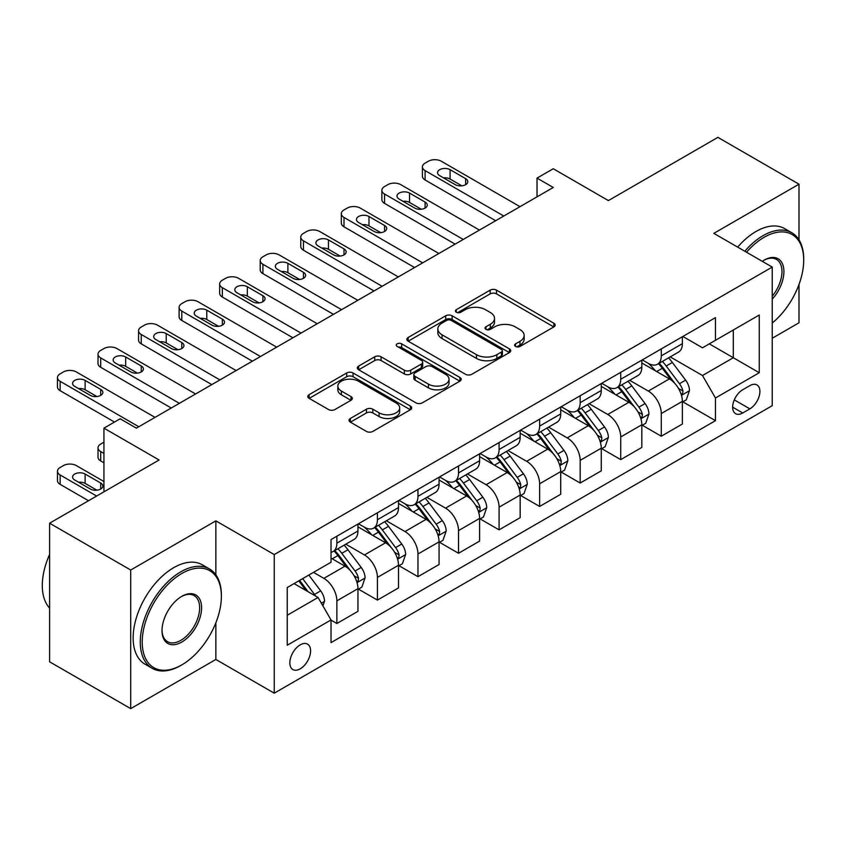 <?xml version="1.0" encoding="UTF-8"?>
<svg xmlns="http://www.w3.org/2000/svg" width="846" height="846" viewBox="0 0 846 846"><rect width="100%" height="100%" fill="white"/><g stroke="black" fill="none" stroke-linecap="round" stroke-linejoin="round"><path stroke-width="1.27" d="M515.552 346.448A3.151 1.819 0 0 0 520.004 346.448L553.844 326.916A4.505 2.601 0 0 0 555.156 325.076A4.505 2.601 0 0 0 553.844 323.235L496.528 290.146A4.505 2.601 0 0 0 490.151 290.146L456.322 309.678A3.151 1.819 0 0 0 455.402 310.968A3.151 1.819 0 0 0 456.322 312.248A3.151 1.819 0 0 0 460.774 312.248L465.152 309.721A14.414 8.323 0 0 1 485.541 309.721L490.31 312.481A14.414 8.323 0 0 1 494.529 318.36A14.414 8.323 0 0 1 490.31 324.251L485.932 326.778A3.151 1.819 0 0 0 485.012 328.068A3.151 1.819 0 0 0 485.932 329.348A3.151 1.819 0 0 0 490.394 329.348L494.773 326.82A14.414 8.323 0 0 1 515.151 326.82L519.93 329.58A14.414 8.323 0 0 1 524.15 335.46A14.414 8.323 0 0 1 519.93 341.35L515.552 343.878A3.151 1.819 0 0 0 514.622 345.157A3.151 1.819 0 0 0 515.552 346.448L515.552 343.878M300.214 668.826A14.678 8.481 120 0 0 309.805 655.893A14.678 8.481 120 0 0 307.553 644.134A14.678 8.481 120 0 0 300.214 644.853A14.678 8.481 120 0 0 290.622 657.797A14.678 8.481 120 0 0 292.864 669.556A14.678 8.481 120 0 0 300.214 668.826M350.36 418.474A4.505 2.601 0 0 0 349.038 420.303A4.505 2.601 0 0 0 350.36 422.143L366.445 431.428A4.505 2.601 0 0 0 372.811 431.428L410.384 409.739A4.505 2.601 0 0 0 411.706 407.899A4.505 2.601 0 0 0 410.384 406.059L353.068 372.97A4.505 2.601 0 0 0 346.701 372.97L309.128 394.659A4.505 2.601 0 0 0 307.807 396.499A4.505 2.601 0 0 0 309.128 398.339L328.544 409.549A4.505 2.601 0 0 0 334.921 409.549L350.995 400.274A4.505 2.601 0 0 0 352.317 398.434A4.505 2.601 0 0 0 350.995 396.594L341.361 391.032A12.045 6.958 0 0 1 337.84 386.114A12.045 6.958 0 0 1 345.274 379.685A12.045 6.958 0 0 1 358.397 381.197L396.14 402.982A12.045 6.958 0 0 1 399.661 407.899A12.045 6.958 0 0 1 392.227 414.329A12.045 6.958 0 0 1 379.103 412.816L372.811 409.189A4.505 2.601 0 0 0 366.445 409.189L350.36 418.474L350.36 422.143M798.994 239.841L798.994 184.195L717.894 137.369L608.401 200.587L553.252 168.745L537.03 178.104L553.252 187.474L136.375 428.15L120.164 418.781L103.942 428.15L103.942 491.833M215.857 574.825L215.857 520.861L130.707 570.024L49.597 523.209L159.09 459.991L103.942 428.15M215.857 520.861L274.252 554.574L772.229 267.072L772.229 405.678L274.252 693.181L274.252 554.574M798.994 184.195L713.834 233.359L772.229 267.072M465.48 374.26A4.505 2.601 0 0 0 471.846 374.26L509.419 352.56A4.505 2.601 0 0 0 510.741 350.72A4.505 2.601 0 0 0 509.419 348.88L452.102 315.791A4.505 2.601 0 0 0 445.736 315.791L408.153 337.491A4.505 2.601 0 0 0 406.841 339.32A4.505 2.601 0 0 0 408.153 341.16L465.48 374.26M398.434 347.124A3.151 1.819 0 0 1 401.628 347.579L401.628 343.825L459.907 377.475A4.505 2.601 0 0 1 461.218 379.315A4.505 2.601 0 0 1 459.907 381.144L422.323 402.844A4.505 2.601 0 0 1 415.957 402.844L358.641 369.755L358.641 366.075A4.505 2.601 0 0 0 357.319 367.915A4.505 2.601 0 0 0 358.641 369.755M358.641 366.075L374.725 356.79A4.505 2.601 0 0 1 381.091 356.79L404.335 370.21A4.505 2.601 0 0 0 410.701 370.21L421.371 364.055A4.505 2.601 0 0 0 422.693 362.215A4.505 2.601 0 0 0 421.371 360.375L397.176 346.405A3.151 1.819 0 0 1 396.245 345.115A3.151 1.819 0 0 1 398.191 343.434A3.151 1.819 0 0 1 401.628 343.825M130.707 570.024L130.707 708.631L49.597 661.805L49.597 523.209M772.229 338.252L798.994 322.791L798.994 284.468M749.852 385.639L742.714 389.752A14.223 8.206 120 0 0 733.419 402.284A14.223 8.206 120 0 0 735.597 413.683A14.223 8.206 120 0 0 742.714 412.985L749.852 408.861A14.223 8.206 120 0 0 759.137 396.33A14.223 8.206 120 0 0 756.959 384.93A14.223 8.206 120 0 0 749.852 385.639M682.859 336.465L702.487 347.801L715.462 340.304L715.462 317.641L331.029 539.589L331.029 562.252L287.228 587.536L287.228 645.234L331.029 619.949L331.029 642.611L715.462 420.663L715.462 398.001L702.487 375.518L670.222 356.896M715.462 340.304L759.253 315.019L759.253 372.716L715.462 398.001M130.707 708.631L215.857 659.468L274.252 693.181M537.03 178.104L537.03 196.832M709.297 343.867L733.302 357.731L733.302 330.003L759.253 315.019M702.487 375.518L733.302 357.731L759.253 372.716M287.228 615.264L318.054 597.466L294.048 583.613M331.029 620.129L336.867 623.502L336.867 600.84A18.348 10.596 -120 0 0 323.891 578.368L313.506 572.372M336.867 623.502L357.953 611.33L357.953 588.668A18.348 10.596 -120 0 0 344.978 566.186L331.029 558.138M358.44 589.133L377.422 600.089L377.422 577.427A18.348 10.596 -120 0 0 364.446 554.955L345.813 544.2M377.422 600.089L398.508 587.917L398.508 565.255A18.348 10.596 -120 0 0 385.533 542.783L357.953 526.857M398.995 565.72L417.966 576.676L417.966 554.014A18.348 10.596 -120 0 0 404.991 531.542L386.368 520.787M417.966 576.676L439.063 564.504L439.063 541.842A18.348 10.596 -120 0 0 426.077 519.37L398.508 503.444M439.55 542.307L458.521 553.263L458.521 530.601A18.348 10.596 -120 0 0 445.546 508.129L426.913 497.374M458.521 553.263L479.608 541.091L479.608 518.429A18.348 10.596 -120 0 0 466.632 495.957L439.063 480.031M480.094 518.894L499.077 529.85L499.077 507.188A18.348 10.596 -120 0 0 486.101 484.716L467.468 473.961M499.077 529.85L520.163 517.678L520.163 495.016A18.348 10.596 -120 0 0 507.188 472.544L479.608 456.618M520.65 495.481L539.632 506.447L539.632 483.775A18.348 10.596 -120 0 0 526.646 461.303L508.023 450.548M539.632 506.447L560.718 494.265L560.718 471.603A18.348 10.596 -120 0 0 547.732 449.131L520.163 433.205M561.205 472.068L580.176 483.034L580.176 460.361A18.348 10.596 -120 0 0 567.201 437.89L548.568 427.135M580.176 483.034L601.263 470.852L601.263 448.19A18.348 10.596 -120 0 0 588.287 425.718L560.718 409.792M601.749 448.666L620.731 459.621L620.731 436.959A18.348 10.596 -120 0 0 607.756 414.477L589.123 403.722M620.731 459.621L641.818 447.439L641.818 424.777A18.348 10.596 -120 0 0 628.842 402.305L601.263 386.379M642.304 425.252L661.286 436.208L661.286 413.546A18.348 10.596 -120 0 0 648.3 391.064L629.678 380.309M661.286 436.208L682.373 424.026L682.373 401.364A18.348 10.596 -120 0 0 669.398 378.892L641.818 362.966M642.304 359.878L648.3 363.346A18.348 10.596 -120 0 0 657.479 364.256A18.348 10.596 -120 0 0 661.286 355.849L661.286 348.922M601.749 383.291L607.756 386.759A18.348 10.596 -120 0 0 616.924 387.669A18.348 10.596 -120 0 0 620.731 379.262L620.731 372.335M561.205 406.704L567.201 410.173A18.348 10.596 -120 0 0 576.38 411.082A18.348 10.596 -120 0 0 580.176 402.675L580.176 395.748M520.65 430.117L526.646 433.586A18.348 10.596 -120 0 0 535.825 434.495A18.348 10.596 -120 0 0 539.632 426.088L539.632 419.161M480.094 453.53L486.101 456.999A18.348 10.596 -120 0 0 495.27 457.908A18.348 10.596 -120 0 0 499.077 449.501L499.077 442.574M439.55 476.943L445.546 480.412A18.348 10.596 -120 0 0 454.725 481.311A18.348 10.596 -120 0 0 458.521 472.914L458.521 465.987M398.995 500.356L404.991 503.814A18.348 10.596 -120 0 0 414.17 504.724A18.348 10.596 -120 0 0 417.966 496.327L417.966 489.4M358.44 523.769L364.446 527.227A18.348 10.596 -120 0 0 373.615 528.137A18.348 10.596 -120 0 0 377.422 519.74L377.422 512.813M682.859 401.839L715.462 420.663M657.479 364.256L678.566 352.084A18.348 10.596 -120 0 0 682.373 343.677L682.373 336.75M616.924 387.669L638.021 375.497A18.348 10.596 -120 0 0 641.818 367.09L641.818 360.163M576.38 411.082L597.466 398.9A18.348 10.596 -120 0 0 601.263 390.503L601.263 383.576M535.825 434.495L556.911 422.313A18.348 10.596 -120 0 0 560.718 413.916L560.718 406.989M495.27 457.908L516.356 445.726A18.348 10.596 -120 0 0 520.163 437.329L520.163 430.403M454.725 481.311L475.812 469.139A18.348 10.596 -120 0 0 479.608 460.742L479.608 453.805M414.17 504.724L435.256 492.552A18.348 10.596 -120 0 0 439.063 484.155L439.063 477.218M373.615 528.137L394.701 515.965A18.348 10.596 -120 0 0 398.508 507.568L398.508 500.631M331.029 552.29A18.348 10.596 -120 0 0 333.07 551.55L354.157 539.378A18.348 10.596 -120 0 0 357.953 530.981L357.953 524.044M333.07 551.55A18.348 10.596 -120 0 0 336.867 543.153L336.867 536.227M318.054 597.466L331.029 619.949M215.857 659.468L215.857 622.804M516.811 346.892L519.93 345.094A14.414 8.323 0 0 0 524.15 339.214L524.15 335.46M494.529 318.36L494.529 322.115A14.414 8.323 0 0 1 490.31 327.994L487.19 329.792M553.781 326.947L496.528 293.89A4.505 2.601 0 0 0 490.151 293.89L457.58 312.703M509.355 352.592L452.102 319.534A4.505 2.601 0 0 0 445.736 319.534L408.216 341.202M501.456 352.01A3.151 1.819 0 0 0 502.387 350.72A3.151 1.819 0 0 0 501.456 349.44L451.151 320.391A3.151 1.819 0 0 0 446.688 320.391L442.067 323.056A14.414 8.323 0 0 0 437.847 328.935A14.414 8.323 0 0 0 442.067 334.815L476.457 354.675A14.414 8.323 0 0 0 496.845 354.675L501.456 352.01L501.456 355.754A3.151 1.819 0 0 0 502.387 354.463L502.387 350.72M437.847 328.935L437.847 332.679A14.414 8.323 0 0 0 442.067 338.569L442.067 334.815M501.456 355.754L496.845 358.418A14.414 8.323 0 0 1 476.457 358.418L442.067 338.569M358.704 369.787L374.725 360.533L374.725 356.79M422.693 362.215L422.693 365.958A4.505 2.601 0 0 1 421.371 367.799L410.701 373.953A4.505 2.601 0 0 1 404.335 373.953L381.091 360.533A4.505 2.601 0 0 0 374.725 360.533M401.628 347.579L459.843 381.186M428.457 384.137A12.045 6.958 0 0 0 441.591 385.649A12.045 6.958 0 0 0 449.025 379.22A12.045 6.958 0 0 0 445.493 374.302L432.2 366.625A4.505 2.601 0 0 0 425.834 366.625L415.164 372.779A4.505 2.601 0 0 0 413.842 374.619A4.505 2.601 0 0 0 415.164 376.459L428.457 384.137L428.457 387.88A12.045 6.958 0 0 0 441.591 389.393A12.045 6.958 0 0 0 449.025 382.963L449.025 379.22M413.842 374.619L413.842 378.374A4.505 2.601 0 0 0 415.164 380.203L415.164 376.459M428.457 387.88L415.164 380.203M399.661 407.899L399.661 411.642A12.045 6.958 0 0 1 392.227 418.072A12.045 6.958 0 0 1 379.103 416.56L372.811 412.933A4.505 2.601 0 0 0 366.445 412.933L350.424 422.186M337.84 386.114L337.84 389.858A12.045 6.958 0 0 0 341.361 394.775L341.361 391.032M350.942 400.306L341.361 394.775M410.331 409.771L353.068 376.713A4.505 2.601 0 0 0 346.701 376.713L309.181 398.371M682.373 402.114L686.265 399.872L689.501 390.503A12.161 7.022 -120 0 0 685.63 380.15L672.369 362.458A35.098 20.262 -120 0 0 668.541 357.869M655.354 370.791A35.098 20.262 -120 0 0 648.173 363.272M681.263 394.67L682.68 393.147L682.944 391.021A12.161 7.022 -120 0 0 679.465 383.714L666.204 366.011A35.098 20.262 -120 0 0 662.376 361.432M659.108 363.315A29.134 16.825 60 0 1 663.888 368.75L675.108 383.724M658.484 363.674A35.098 20.262 60 0 1 662.312 368.264L671.121 380.023M503.782 216.037L425.104 170.617A9.179 5.298 -0 0 1 422.418 166.863A9.179 5.298 -0 0 1 425.104 163.119L428.351 161.248A9.179 5.298 -0 0 1 441.326 161.248L520.004 206.667M422.418 166.863L422.418 176.232A9.179 5.298 180 0 0 425.104 179.976L495.671 220.721M439.709 175.672A7.339 4.241 180 0 1 437.562 172.679A7.339 4.241 180 0 1 442.088 168.756A7.339 4.241 180 0 1 450.093 169.676L465.66 178.665A7.339 4.241 180 0 1 467.806 181.668A7.339 4.241 180 0 1 463.28 185.581A7.339 4.241 180 0 1 455.275 184.661L439.709 175.672M443.526 177.871A7.339 4.241 180 0 1 450.093 179.045L461.842 185.824M641.818 425.527L645.71 423.286L648.956 413.916A12.161 7.022 -120 0 0 645.075 403.563L631.814 385.871A35.098 20.262 -120 0 0 627.986 381.282M614.809 394.204A35.098 20.262 -120 0 0 607.618 386.675M640.708 418.083L642.125 416.56L642.389 414.434A12.161 7.022 -120 0 0 638.91 407.116L625.649 389.424A35.098 20.262 -120 0 0 621.821 384.845M618.563 386.728A29.134 16.825 60 0 1 623.343 392.163L634.553 407.138M617.929 387.087A35.098 20.262 60 0 1 621.757 391.677L630.577 403.436M601.263 448.94L605.154 446.699L608.401 437.329A12.161 7.022 -120 0 0 604.52 426.976L591.269 409.284A35.098 20.262 -120 0 0 587.441 404.695M574.254 417.617A35.098 20.262 -120 0 0 567.063 410.088M600.163 441.496L601.569 439.973L601.834 437.847A12.161 7.022 -120 0 0 598.355 430.529L585.104 412.837A35.098 20.262 -120 0 0 581.276 408.248M578.008 410.141A29.134 16.825 60 0 1 582.788 415.576L594.008 430.551M577.384 410.5A35.098 20.262 60 0 1 581.213 415.09L590.022 426.849M560.718 472.354L564.61 470.101L567.846 460.742A12.161 7.022 -120 0 0 563.965 450.389L550.714 432.697A35.098 20.262 -120 0 0 546.886 428.108M533.699 441.02A35.098 20.262 -120 0 0 526.519 433.501M559.608 464.909L561.025 463.375L561.289 461.26A12.161 7.022 -120 0 0 557.81 453.942L544.549 436.25A35.098 20.262 -120 0 0 540.721 431.661M537.453 433.554A29.134 16.825 60 0 1 542.233 438.989L553.453 453.964M536.829 433.913A35.098 20.262 60 0 1 540.657 438.503L549.466 450.262M463.227 239.45L384.56 194.03A9.179 5.298 -0 0 1 381.874 190.276A9.179 5.298 -0 0 1 384.56 186.532L387.796 184.661A9.179 5.298 -0 0 1 400.782 184.661L479.449 230.08M381.874 190.276L381.874 199.645A9.179 5.298 180 0 0 384.56 203.389L455.116 244.124M399.153 199.085A7.339 4.241 180 0 1 397.007 196.082A7.339 4.241 180 0 1 401.533 192.169A7.339 4.241 180 0 1 409.538 193.089L425.104 202.078A7.339 4.241 180 0 1 427.262 205.081A7.339 4.241 180 0 1 422.725 208.994A7.339 4.241 180 0 1 414.73 208.074L399.153 199.085M402.971 201.285A7.339 4.241 180 0 1 409.538 202.458L421.287 209.237M422.672 262.863L344.005 217.443A9.179 5.298 -0 0 1 341.319 213.689A9.179 5.298 -0 0 1 344.005 209.945L347.251 208.074A9.179 5.298 -0 0 1 360.227 208.074L438.894 253.493M341.319 213.689L341.319 223.058A9.179 5.298 180 0 0 344.005 226.802L414.561 267.537M358.609 222.498A7.339 4.241 180 0 1 356.452 219.495A7.339 4.241 180 0 1 360.988 215.582A7.339 4.241 180 0 1 368.983 216.502L384.56 225.491A7.339 4.241 180 0 1 386.707 228.494A7.339 4.241 180 0 1 382.18 232.407A7.339 4.241 180 0 1 374.175 231.487L358.609 222.498M362.426 224.698A7.339 4.241 180 0 1 368.983 225.871L380.742 232.65M382.128 286.276L303.45 240.856A9.179 5.298 -0 0 1 300.764 237.102A9.179 5.298 -0 0 1 303.45 233.359L306.696 231.487A9.179 5.298 -0 0 1 319.672 231.487L398.339 276.906M300.764 237.102L300.764 246.472A9.179 5.298 180 0 0 303.45 250.215L374.017 290.95M318.054 245.911A7.339 4.241 180 0 1 315.907 242.908A7.339 4.241 180 0 1 320.433 238.995A7.339 4.241 180 0 1 328.438 239.915L344.005 248.904A7.339 4.241 180 0 1 346.151 251.907A7.339 4.241 180 0 1 341.625 255.82A7.339 4.241 180 0 1 333.62 254.9L318.054 245.911M321.871 248.111A7.339 4.241 180 0 1 328.438 249.284L340.187 256.063M520.163 495.767L524.055 493.514L527.301 484.155A12.161 7.022 -120 0 0 523.42 473.802L510.159 456.11A35.098 20.262 -120 0 0 506.331 451.521M493.155 464.433A35.098 20.262 -120 0 0 485.964 456.914M519.053 488.322L520.47 486.788L520.734 484.673A12.161 7.022 -120 0 0 517.255 477.356L503.994 459.664A35.098 20.262 -120 0 0 500.166 455.074M496.898 456.967A29.134 16.825 60 0 1 501.689 462.402L512.898 477.377M496.274 457.326A35.098 20.262 60 0 1 500.102 461.916L508.922 473.675M341.573 309.678L262.905 264.259A9.179 5.298 -0 0 1 260.219 260.515A9.179 5.298 -0 0 1 262.905 256.772L266.141 254.9A9.179 5.298 -0 0 1 279.127 254.9L357.795 300.319M260.219 260.515L260.219 269.885A9.179 5.298 180 0 0 262.905 273.628L333.461 314.363M277.499 269.324A7.339 4.241 180 0 1 275.352 266.321A7.339 4.241 180 0 1 279.878 262.408A7.339 4.241 180 0 1 287.883 263.328L303.45 272.317A7.339 4.241 180 0 1 305.607 275.31A7.339 4.241 180 0 1 301.07 279.233A7.339 4.241 180 0 1 293.076 278.313L277.499 269.324M281.316 271.524A7.339 4.241 180 0 1 287.883 272.687L299.632 279.476M772.229 323.045A55.973 32.317 120 0 0 803.7 260.145A55.973 32.317 120 0 0 764.118 237.292A55.973 32.317 120 0 0 746.521 252.224M744.818 251.241A57.348 33.11 -60 0 1 763.145 235.611A57.348 33.11 -60 0 1 791.824 232.766A57.348 33.11 -60 0 1 803.7 259.024L803.7 260.145M762.267 261.319A27.981 16.159 -60 0 1 764.118 260.145L764.118 260.145A27.981 16.159 -60 0 1 783.47 267.029A27.981 16.159 -60 0 1 772.229 299.156M737.68 247.127A57.348 33.11 -60 0 1 756.007 231.487A57.348 33.11 -60 0 1 784.686 228.642L791.824 232.766M772.229 296.216A26.607 15.365 120 0 0 776.448 259.384A26.607 15.365 120 0 0 763.631 260.431M180.822 665.464L181.795 664.893A55.973 32.317 120 0 0 221.377 596.345A55.973 32.317 120 0 0 181.795 573.493A55.973 32.317 120 0 0 142.223 642.051A55.973 32.317 120 0 0 181.795 664.893L180.822 665.464A57.348 33.11 -60 0 1 152.153 668.298A57.348 33.11 -60 0 1 143.355 622.349A57.348 33.11 -60 0 1 180.822 571.811A57.348 33.11 -60 0 1 209.501 568.967A57.348 33.11 -60 0 1 221.377 595.224L221.377 596.345M181.795 642.051A27.981 16.159 -60 0 1 162.009 630.619A27.981 16.159 -60 0 1 181.795 596.345L181.795 596.345A27.981 16.159 -60 0 1 201.591 607.766A27.981 16.159 -60 0 1 181.795 642.051M162.02 630.048A26.607 15.365 120 0 0 167.519 641.68A26.607 15.365 120 0 0 180.822 640.359A26.607 15.365 120 0 0 198.207 616.914A26.607 15.365 120 0 0 194.125 595.584A26.607 15.365 120 0 0 181.308 596.642M152.153 668.298L145.015 664.173A57.348 33.11 -60 0 1 136.227 618.225A57.348 33.11 -60 0 1 173.684 567.687A57.348 33.11 -60 0 1 202.363 564.842L209.501 568.967M49.597 608.073A57.348 33.11 -60 0 1 49.597 554.468M479.608 519.18L483.5 516.927L486.746 507.568A12.161 7.022 -120 0 0 482.865 497.215L469.615 479.513A35.098 20.262 -120 0 0 465.776 474.934M452.599 487.846A35.098 20.262 -120 0 0 445.408 480.327M478.498 511.735L479.915 510.201L480.179 508.086A12.161 7.022 -120 0 0 476.7 500.769L463.449 483.077A35.098 20.262 -120 0 0 459.621 478.487M456.354 480.38A29.134 16.825 60 0 1 461.133 485.816L472.354 500.79M455.719 480.74A35.098 20.262 60 0 1 459.558 485.329L468.367 497.088M439.063 542.593L442.955 540.34L446.191 530.981A12.161 7.022 -120 0 0 442.31 520.628L429.059 502.926A35.098 20.262 -120 0 0 425.231 498.347M412.044 511.259A35.098 20.262 -120 0 0 404.864 503.74M437.953 535.148L439.36 533.615L439.634 531.5A12.161 7.022 -120 0 0 436.155 524.182L422.894 506.49A35.098 20.262 -120 0 0 419.066 501.9M415.798 503.793A29.134 16.825 60 0 1 420.578 509.229L431.798 524.203M415.175 504.153A35.098 20.262 60 0 1 419.003 508.732L427.812 520.502M398.508 566.006L402.4 563.753L405.646 554.394A12.161 7.022 -120 0 0 401.765 544.041L388.504 526.339A35.098 20.262 -120 0 0 384.676 521.76M371.5 534.672A35.098 20.262 -120 0 0 364.309 527.153M397.398 558.561L398.815 557.028L399.079 554.913A12.161 7.022 -120 0 0 395.6 547.595L382.339 529.903A35.098 20.262 -120 0 0 378.511 525.313M375.243 527.195A29.134 16.825 60 0 1 380.034 532.642L391.243 547.616M374.619 527.566A35.098 20.262 60 0 1 378.448 532.145L387.267 543.915M357.953 589.419L361.845 587.166L365.091 577.797A12.161 7.022 -120 0 0 361.21 567.455L347.96 549.752A35.098 20.262 -120 0 0 344.121 545.173M103.942 453.435L100.695 451.563L100.695 460.933A9.179 5.298 180 0 1 98.009 457.178L98.009 447.82A9.179 5.298 -0 0 0 100.695 451.563M103.942 462.804L100.695 460.933M356.843 581.974L358.26 580.441L358.524 578.326A12.161 7.022 -120 0 0 355.045 571.008L341.795 553.316A35.098 20.262 -120 0 0 337.966 548.726M334.699 550.609A29.134 16.825 60 0 1 339.479 556.055L350.699 571.029M334.064 550.979A35.098 20.262 60 0 1 337.903 555.558L346.712 567.328M103.942 442.194L100.695 444.076A9.179 5.298 -0 0 0 98.009 447.82M322.918 605.895L324.536 601.21A12.161 7.022 -120 0 0 320.655 590.857L308.832 575.068M96.634 496.042L60.14 474.976A9.179 5.298 -0 0 1 57.454 471.233A9.179 5.298 -0 0 1 60.14 467.489L63.387 465.607A9.179 5.298 -0 0 1 76.362 465.607L103.942 481.533M88.523 500.726L60.14 484.346A9.179 5.298 180 0 1 57.454 480.591L57.454 471.233M96.878 490.194L85.118 483.404A7.339 4.241 -0 0 0 78.562 482.241M315.6 596.049A12.161 7.022 -120 0 0 314.5 594.421L302.667 578.632M299.621 580.388L308.124 591.735M298.775 580.874L305.977 590.497M74.744 480.031L90.311 489.02A7.339 4.241 -0 0 0 98.316 489.94A7.339 4.241 -0 0 0 102.842 486.027A7.339 4.241 -0 0 0 100.695 483.034L85.118 474.035A7.339 4.241 -0 0 0 77.123 473.126A7.339 4.241 -0 0 0 72.587 477.038A7.339 4.241 -0 0 0 74.744 480.031M301.017 333.091L222.35 287.672A9.179 5.298 -0 0 1 219.664 283.928A9.179 5.298 -0 0 1 222.35 280.185L225.596 278.313A9.179 5.298 -0 0 1 238.572 278.313L317.239 323.732M219.664 283.928L219.664 293.298A9.179 5.298 180 0 0 222.35 297.041L292.906 337.776M236.943 292.737A7.339 4.241 180 0 1 234.797 289.734A7.339 4.241 180 0 1 239.333 285.821A7.339 4.241 180 0 1 247.328 286.741L262.905 295.73A7.339 4.241 180 0 1 265.052 298.723A7.339 4.241 180 0 1 260.515 302.646A7.339 4.241 180 0 1 252.52 301.726L236.943 292.737M240.772 294.937A7.339 4.241 180 0 1 247.328 296.1L259.088 302.889M260.473 356.504L181.795 311.085A9.179 5.298 -0 0 1 179.109 307.341A9.179 5.298 -0 0 1 181.795 303.598L185.041 301.726A9.179 5.298 -0 0 1 198.017 301.726L276.684 347.146M179.109 307.341L179.109 316.711A9.179 5.298 180 0 0 181.795 320.454L252.362 361.189M196.399 316.15A7.339 4.241 180 0 1 194.242 313.147A7.339 4.241 180 0 1 198.778 309.234A7.339 4.241 180 0 1 206.773 310.154L222.35 319.143A7.339 4.241 180 0 1 224.497 322.136A7.339 4.241 180 0 1 219.971 326.059A7.339 4.241 180 0 1 211.965 325.139L196.399 316.15M200.216 318.35A7.339 4.241 180 0 1 206.773 319.513L218.532 326.302M219.918 379.917L141.25 334.498A9.179 5.298 -0 0 1 138.554 330.754A9.179 5.298 -0 0 1 141.25 327.011L144.486 325.139A9.179 5.298 -0 0 1 157.462 325.139L236.14 370.559M138.554 330.754L138.554 340.124A9.179 5.298 180 0 0 141.25 343.867L211.807 384.602M155.844 339.553A7.339 4.241 180 0 1 153.697 336.56A7.339 4.241 180 0 1 158.223 332.647A7.339 4.241 180 0 1 166.228 333.567L181.795 342.556A7.339 4.241 180 0 1 183.952 345.549A7.339 4.241 180 0 1 179.415 349.461A7.339 4.241 180 0 1 171.421 348.552L155.844 339.553M159.661 341.763A7.339 4.241 180 0 1 166.228 342.926L177.977 349.715M179.363 403.331L100.695 357.911A9.179 5.298 -0 0 1 98.009 354.167A9.179 5.298 -0 0 1 100.695 350.424L103.942 348.552A9.179 5.298 -0 0 1 116.917 348.552L195.585 393.972M98.009 354.167L98.009 363.537A9.179 5.298 180 0 0 100.695 367.28L171.252 408.015M115.289 362.966A7.339 4.241 180 0 1 113.142 359.973A7.339 4.241 180 0 1 117.679 356.06A7.339 4.241 180 0 1 125.673 356.98L141.25 365.969A7.339 4.241 180 0 1 143.397 368.962A7.339 4.241 180 0 1 138.86 372.875A7.339 4.241 180 0 1 130.866 371.965L115.289 362.966M119.117 365.176A7.339 4.241 180 0 1 125.673 366.339L137.422 373.128M138.818 426.744L60.14 381.324A9.179 5.298 -0 0 1 57.454 377.58A9.179 5.298 -0 0 1 60.14 373.837L63.387 371.965A9.179 5.298 -0 0 1 76.362 371.965L155.03 417.385M57.454 377.58L57.454 386.939A9.179 5.298 180 0 0 60.14 390.693L114.485 422.059M74.744 386.379A7.339 4.241 180 0 1 72.587 383.386A7.339 4.241 180 0 1 77.123 379.473A7.339 4.241 180 0 1 85.118 380.393L100.695 389.382A7.339 4.241 180 0 1 102.842 392.375A7.339 4.241 180 0 1 98.316 396.288A7.339 4.241 180 0 1 90.311 395.368L74.744 386.379M78.562 388.589A7.339 4.241 180 0 1 85.118 389.752L96.878 396.541M323.891 578.368L344.978 566.186M364.446 554.955L385.533 542.783M404.991 531.542L426.077 519.37M445.546 508.129L466.632 495.957M486.101 484.716L507.188 472.544M526.646 461.303L547.732 449.131M567.201 437.89L588.287 425.718M607.756 414.477L628.842 402.305M648.3 391.064L669.398 378.892M661.286 355.849L682.373 343.677M661.286 413.546L682.373 401.364M620.731 436.959L641.818 424.777M620.731 379.262L641.818 367.09M580.176 460.361L601.263 448.19M580.176 402.675L601.263 390.503M539.632 483.775L560.718 471.603M539.632 426.088L560.718 413.916M499.077 507.188L520.163 495.016M499.077 449.501L520.163 437.329M458.521 530.601L479.608 518.429M458.521 472.914L479.608 460.742M417.966 554.014L439.063 541.842M417.966 496.327L439.063 484.155M377.422 577.427L398.508 565.255M377.422 519.74L398.508 507.568M336.867 600.84L357.953 588.668M336.867 543.153L357.953 530.981M734.286 399.883L749.852 408.861M732.657 407.169L742.714 412.985M519.93 345.094L519.93 341.35M485.932 329.348L485.932 326.778M490.31 327.994L490.31 324.251M456.322 312.248L456.322 309.678M490.151 293.89L490.151 290.146M496.528 293.89L496.528 290.146M553.844 326.916L553.844 323.235M408.153 341.16L408.153 337.491M445.736 319.534L445.736 315.791M452.102 319.534L452.102 315.791M509.419 352.56L509.419 348.88M476.457 358.418L476.457 354.675M496.845 358.418L496.845 354.675M381.091 360.533L381.091 356.79M404.335 373.953L404.335 370.21M410.701 373.953L410.701 370.21M421.371 367.799L421.371 364.055M459.907 381.144L459.907 377.475M366.445 412.933L366.445 409.189M372.811 412.933L372.811 409.189M379.103 416.56L379.103 412.816M350.995 400.274L350.995 396.594M309.128 398.339L309.128 394.659M346.701 376.713L346.701 372.97M353.068 376.713L353.068 372.97M410.384 409.739L410.384 406.059M681.464 395.336L689.427 390.736M666.204 366.011L672.369 362.458M656.644 371.531L662.312 368.264M679.465 383.714L685.63 380.15M678.503 388.451L682.944 391.021M425.104 179.976L425.104 170.617M450.093 169.676L450.093 179.045M465.66 178.665L465.66 184.661M640.908 418.749L648.871 414.149M625.649 389.424L631.814 385.871M616.1 394.945L621.757 391.677M638.91 407.116L645.075 403.563M637.947 411.865L642.389 414.434M600.353 442.162L608.316 437.562M585.104 412.837L591.269 409.284M575.544 418.358L581.213 415.09M598.355 430.529L604.52 426.976M597.392 435.278L601.834 437.847M559.809 465.575L567.772 460.975M544.549 436.25L550.714 432.697M534.989 441.771L540.657 438.503M557.81 453.942L563.965 450.389M556.848 458.691L561.289 461.26M384.56 203.389L384.56 194.03M409.538 193.089L409.538 202.458M425.104 202.078L425.104 208.074M344.005 226.802L344.005 217.443M368.983 216.502L368.983 225.871M384.56 225.491L384.56 231.487M303.45 250.215L303.45 240.856M328.438 239.915L328.438 249.284M344.005 248.904L344.005 254.9M519.254 488.988L527.217 484.388M503.994 459.664L510.159 456.11M494.445 465.184L500.102 461.916M517.255 477.356L523.42 473.802M516.293 482.104L520.734 484.673M262.905 273.628L262.905 264.259M287.883 263.328L287.883 272.687M303.45 272.317L303.45 278.313M478.699 512.401L486.662 507.801M463.449 483.077L469.615 479.513M453.89 488.597L459.558 485.329M476.7 500.769L482.865 497.215M475.738 505.517L480.179 508.086M438.154 535.814L446.117 531.214M422.894 506.49L429.059 502.926M413.334 512.01L419.003 508.732M436.155 524.182L442.31 520.628M435.182 528.93L439.634 531.5M397.599 559.227L405.562 554.627M382.339 529.903L388.504 526.339M372.79 535.423L378.448 532.145M395.6 547.595L401.765 544.041M394.638 552.343L399.079 554.913M357.044 582.64L365.007 578.04M341.795 553.316L347.96 549.752M332.235 558.836L337.903 555.558M355.045 571.008L361.21 567.455M354.083 575.756L358.524 578.326M60.14 474.976L60.14 484.346M321.374 603.23L324.462 601.453M314.5 594.421L320.655 590.857M85.118 483.404L85.118 474.035M100.695 489.02L100.695 483.034M222.35 297.041L222.35 287.672M247.328 286.741L247.328 296.1M262.905 295.73L262.905 301.726M181.795 320.454L181.795 311.085M206.773 310.154L206.773 319.513M222.35 319.143L222.35 325.139M141.25 343.867L141.25 334.498M166.228 333.567L166.228 342.926M181.795 342.556L181.795 348.552M100.695 367.28L100.695 357.911M125.673 356.98L125.673 366.339M141.25 365.969L141.25 371.965M60.14 390.693L60.14 381.324M85.118 380.393L85.118 389.752M100.695 389.382L100.695 395.368"/></g></svg>
